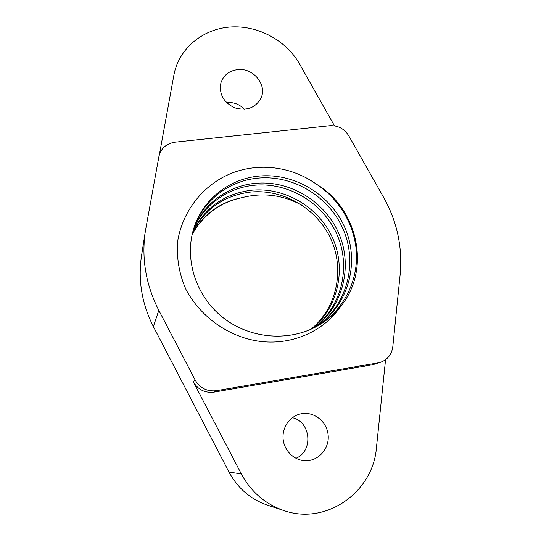 <?xml version="1.0" encoding="UTF-8"?>
<svg xmlns="http://www.w3.org/2000/svg" width="541" height="541" viewBox="0 0 541 541"><rect width="100%" height="100%" fill="white"/><g stroke="black" fill="none" stroke-linecap="round" stroke-linejoin="round"><path stroke-width="0.81" d="M316.282 184.116C339.849 199.44 355.417 226.239 356.485 254.121C357.425 281.983 343.521 309.432 319.751 324.661M194.699 225.644C204.687 199.298 229.763 180.863 257.401 178.199C293.114 174.452 329.753 196.762 343.684 230.5C357.77 264.177 346.889 305.428 316.708 326.412M316.039 183.967C358.115 208.508 371.43 269.743 340.424 306.7C323.782 331.173 292.782 344.935 261.607 341.554C230.365 338.057 201.232 317.838 186.172 289.935C178.902 273.584 176.163 256.813 177.942 239.622C183.433 209.651 204.025 184.346 231.399 173.303C258.801 162.435 291.552 166.418 316.045 183.967M317.439 326.007C348.262 305.185 359.657 263.467 345.577 229.33C331.687 195.091 294.615 172.403 258.49 176.143C230.297 178.861 204.741 197.871 194.963 224.928C183.413 255.866 194.388 294.676 222.344 317.087C250.233 339.552 291.281 342.365 320.36 324.282C328.069 319.501 334.757 313.645 340.424 306.7M193.651 228.809C204.072 204.626 227.7 187.937 253.587 185.34C287.907 181.702 323.133 202.659 337.104 234.821C351.17 266.916 341.878 306.686 313.76 327.947M314.612 327.521C343.244 306.301 352.975 266.145 338.876 233.624C324.925 201.049 289.3 179.727 254.622 183.413C228.221 186.023 204.153 203.227 193.888 228.059M192.143 234.469C203.308 214.689 219.944 202.408 242.037 197.641C219.937 202.145 203.335 214.283 192.238 234.05M311.731 328.921C338.375 307.471 346.578 268.776 332.519 237.783C318.534 206.743 284.282 186.699 250.95 190.297C224.589 193.786 205.269 207.386 192.988 231.088M192.772 231.879C205.073 208.806 224.143 195.558 249.969 192.129C282.923 188.586 316.837 208.258 330.801 238.899C344.881 269.459 337.05 307.768 310.967 329.266M372.364 364.796L214.053 392.11L216.474 390.67C207.135 391.738 200.042 388.201 195.186 380.053L158.804 310.358C145.799 284.715 141.323 258.28 145.373 231.048L158.912 156.545C160.927 148.349 166.31 143.561 175.047 142.175L329.692 125.722C337.882 125.302 344.225 128.636 348.735 135.737L383.731 197.587C397.141 221.614 402.619 247.21 400.171 274.375L392.8 346.747C391.738 354.335 387.762 359.467 380.864 362.145L372.364 364.796L380.864 362.145M159.412 154.523L173.877 75.145C178.679 48.846 202.32 29.133 229.898 27.05C257.496 24.92 286.135 40.19 299.552 63.953L334.487 125.85M216.474 390.67L378.233 362.808M214.053 392.11C204.924 393.158 197.986 389.696 193.245 381.736L241.34 473.957L228.965 472.016L153.36 326.575C141.843 303.785 137.894 280.211 141.512 255.839L145.373 231.048M237.776 69.613C229.235 70.715 223.622 75.098 220.931 82.753C218.848 94.019 223.46 102.384 234.774 107.855C246.824 111.182 255.589 107.896 261.06 97.982C267.295 84.781 253.195 67.666 237.776 69.613M385.557 359.704L376.448 447.583C373.27 491.979 326.155 525.663 283.809 510.535C265.185 504.056 251.024 491.864 241.34 473.957M301.452 413.716L300.918 413.818C290.098 416.009 282.057 427.16 283.099 438.832C284.032 450.518 293.952 460.384 305.144 460.729C318.257 461.338 329.462 448.787 328.171 435.289C327.136 421.777 314.138 411.282 301.452 413.716M283.809 510.535L267.403 505.125C250.517 499.255 237.702 488.219 228.965 472.016M242.037 197.634C263.487 192.183 283.957 195.01 303.454 206.114M295.913 458.301C313.706 451.194 310.879 421.473 292.336 417.693M244.39 109.302C239.575 104.325 233.739 102.066 226.882 102.526L226.523 102.567M195.186 380.053L193.245 381.736M158.804 310.358L153.36 326.575"/></g></svg>
